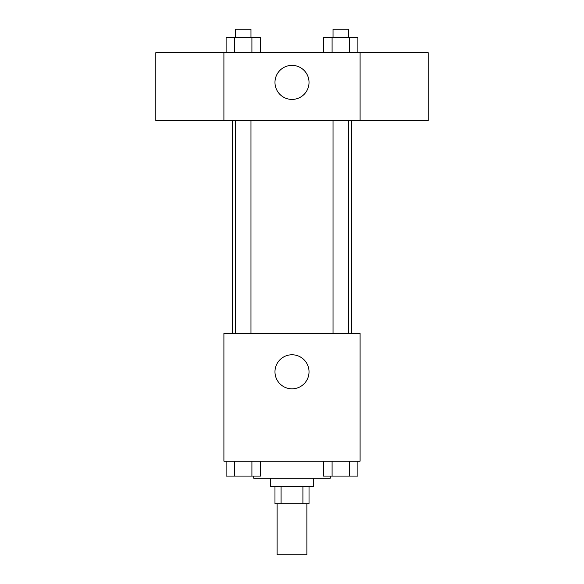 <?xml version="1.0" encoding="UTF-8"?>
<svg xmlns="http://www.w3.org/2000/svg" width="584" height="584" viewBox="0 0 584 584"><rect width="100%" height="100%" fill="white"/><g stroke="black" fill="none" stroke-linecap="round" stroke-linejoin="round"><path stroke-width="0.88" d="M277.108 503.729L277.108 554.8L306.892 554.8L306.892 503.729M302.921 486.706L302.921 503.729L274.976 503.729L274.976 486.706M302.921 503.729L309.024 503.729L309.024 486.706M313.279 478.194L313.279 486.706L270.721 486.706L270.721 478.194M281.079 486.706L281.079 503.729M253.697 476.069L253.697 478.194L330.303 478.194L330.303 476.069M360.094 461.17L223.906 461.17L223.906 333.493L360.094 333.493L360.094 461.17M309.024 371.796A17.024 17.024 0 0 1 283.488 386.542A17.024 17.024 0 0 1 283.488 357.058A17.024 17.024 0 0 1 309.024 371.796M351.583 120.698L351.583 333.493M333.026 333.493L333.026 120.698M250.974 120.698L250.974 333.493M360.094 120.698L223.906 120.698L223.906 52.604L360.094 52.604L360.094 120.698M309.024 82.395A17.024 17.024 0 0 1 283.488 97.141A17.024 17.024 0 0 1 283.488 67.656A17.024 17.024 0 0 1 309.024 82.395M360.094 120.632L428.189 120.632L428.189 52.677L360.094 52.677M223.906 52.677L155.811 52.677L155.811 120.632L223.906 120.632M357.89 52.604L357.89 37.712L323.485 37.712L323.485 52.604M349.29 37.712L349.29 52.604M332.084 37.712L332.084 52.604M333.026 37.712L333.026 29.2L348.349 29.2L348.349 37.712M260.515 52.604L260.515 37.712L226.11 37.712L226.11 52.604M251.916 37.712L251.916 52.604M234.71 37.712L234.71 52.604M235.651 37.712L235.651 29.2L250.974 29.2L250.974 37.712M357.89 461.17L357.89 476.069L323.485 476.069L323.485 461.17M349.29 461.17L349.29 476.069M332.084 461.17L332.084 476.069M348.349 476.069L333.026 476.069M260.515 461.17L260.515 476.069L226.11 476.069L226.11 461.17M251.916 461.17L251.916 476.069M234.71 461.17L234.71 476.069M250.974 476.069L235.651 476.069M232.417 120.698L232.417 333.493M348.349 333.493L348.349 120.698M235.651 120.698L235.651 333.493"/></g></svg>
